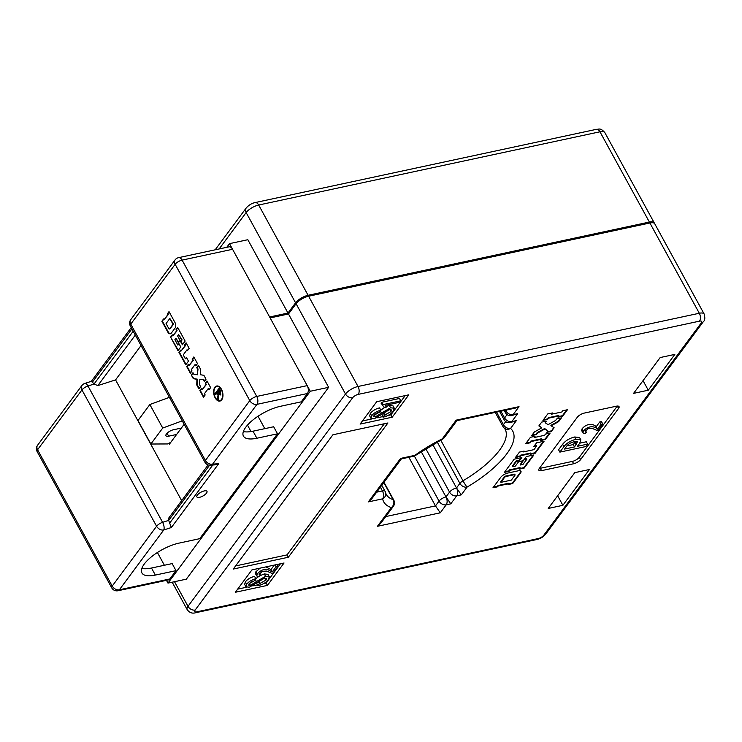 <?xml version="1.0" encoding="UTF-8"?>
<svg xmlns="http://www.w3.org/2000/svg" width="742" height="742" viewBox="0 0 742 742"><rect width="100%" height="100%" fill="white"/><g stroke="black" fill="none" stroke-linecap="round" stroke-linejoin="round"><path stroke-width="1.11" d="M654.388 223.333A10.388 3.849 151.3 0 0 654.221 222.813A10.388 3.849 151.3 0 0 649.38 222.053L308.097 295.288L258.68 205.024A10.388 3.849 151.3 0 0 246.149 212.555L219.15 248.95M287.979 313.05L247.828 239.712L229.482 243.645L269.634 316.982L287.979 313.05L295.566 302.81A10.388 3.849 -28.7 0 1 308.097 295.288M229.482 243.645L226.755 247.318M170.725 442.39L167.506 443.948L150.867 444.022L137.993 420.519L149.856 404.529L169.408 397.341M310.295 391.257L270.144 317.919L288.49 313.987L328.641 387.324L186.325 579.168L167.98 583.101L310.295 391.257L328.641 387.324M649.89 222.99L699.307 313.254A10.388 3.849 -28.7 0 1 704.149 314.014L654.732 223.759A10.388 3.849 151.3 0 0 649.89 222.99L308.607 296.225A10.388 3.849 151.3 0 0 296.086 303.756L288.49 313.987M557.641 495.739L562.881 505.311L589.454 469.5L574.772 472.654L548.208 508.465L562.881 505.311M643.036 380.637L648.276 390.209L674.84 354.398L660.167 357.551L633.594 393.362L648.276 390.209M586.403 432.317L585.169 433.653L582.934 432.92L581.645 430.564L582.034 428.876C587.72 421.957 594.871 424.619 596.141 426.808L599.731 421.966L601.465 421.595L602.754 423.942L597.718 430.731L592.162 428.375L587.942 428.598L585.132 431.835L586.403 432.317L585.401 430.481M559.867 452.119L558.578 449.763L562.649 444.272C565.478 440.692 569.485 438.262 574.688 436.982L579.558 437.492L580.838 439.839L579.706 443.243L577.434 446.304L587.59 444.124L585.781 446.554L559.867 452.119L563.939 446.628C566.758 443.039 570.774 440.609 575.977 439.329L580.838 439.839M579.743 443.178L586.301 441.778L587.59 444.124M539.341 468.434A5.769 2.133 151.3 0 0 540.269 468.295L572.379 461.403A5.769 2.133 151.3 0 0 579.335 457.22L617.288 406.06L618.568 408.415A5.769 2.133 151.3 0 0 619.051 406.625A5.769 2.133 151.3 0 0 616.361 406.199L584.251 413.09A5.769 2.133 151.3 0 0 577.285 417.273L539.332 468.434A5.769 2.133 151.3 0 0 538.859 470.215A5.769 2.133 151.3 0 0 541.549 470.641L573.659 463.75A5.769 2.133 151.3 0 0 580.624 459.567L618.568 408.415M547.587 419.425L548.514 418.173L558.958 415.928L558.021 417.18L562.668 416.188L567.463 409.723L562.826 410.716L561.898 411.968L551.454 414.212L552.382 412.96L547.744 413.953L542.94 420.417L547.587 419.425L548.255 417.7L558.698 415.464L558.958 415.928M551.399 431.38L554.098 427.735L551.167 425.815L558.596 421.669L561.416 417.876L556.778 418.868L555.572 420.482L548.088 424.656L545.138 422.727L546.335 421.113L541.697 422.105L538.877 425.908L541.808 427.828L534.379 431.974L531.68 435.61L536.318 434.617L537.394 433.161L544.878 428.987L547.837 430.917L546.761 432.373L551.399 431.38L553.69 427.475M540.705 440.525L545.351 439.533L550.147 433.059L545.509 434.061L544.582 435.313L534.138 437.548L535.065 436.296L530.428 437.298L525.624 443.762L530.27 442.77L531.198 441.518L541.641 439.273L540.705 440.525M530.521 454.262L535.158 453.26L544.099 441.212L536.559 442.835L533.86 446.471L536.763 445.849L533.943 449.652L523.5 451.887L524.102 451.08L519.456 452.082L515.44 457.499L520.077 456.497L520.68 455.69L531.124 453.455L530.521 454.262M524.13 468.128L533.915 454.948L526.254 456.59L523.852 459.827L526.876 459.177L522.971 464.436L520.068 465.058L523.314 460.689L518.667 461.682L515.43 466.05L512.537 466.672L516.432 461.422L519.446 460.773L521.849 457.536L514.187 459.177L504.412 472.357L509.049 471.365L509.828 470.317L520.272 468.072L519.493 469.12L524.13 468.128L523.88 467.655L533.192 455.106M500.767 477.282L492.966 487.791L497.604 486.798L498.207 485.982L508.641 483.747L508.047 484.554L512.685 483.561L520.485 473.044A5.834 2.161 151.3 0 0 520.967 471.244A5.834 2.161 151.3 0 0 518.241 470.808L507.806 473.053A5.834 2.161 151.3 0 0 500.767 477.282M376.704 401.71L360.102 424.09L392.212 417.199L408.814 394.818L376.704 401.71M251.937 569.893L235.335 592.274L267.445 585.382L284.047 563.002L251.937 569.893M332.898 434.775L233.276 569.058L288.323 557.251L387.945 422.959L332.898 434.775M408.87 457.285L435.48 505.896L439.041 501.1L414.37 456.042M421.141 451.526L445.998 496.917L450.784 503.837L446.202 504.82L440.266 512.805L435.48 505.896L385.766 516.562M432.679 444.412L456.515 487.939L461.301 494.858L456.72 495.841L450.784 503.837M166.458 580.337L167.98 583.101M264.811 428.653L258.021 416.253M251.019 431.556L247.485 425.11M440.266 512.805L377.428 526.301L380.757 523.314L393.353 506.341A5.769 5.769 0 0 0 393.779 500.136A5.769 2.133 151.3 0 0 393.186 499.672L383.809 482.55M377.428 526.301L391.294 507.602A73.569 27.25 -28.7 0 1 382.622 498.837L368.329 501.898L371.668 498.921L401.357 458.899M368.329 501.898L400.587 458.417L401.32 458.908L413.517 456.293A5.769 5.769 0 0 0 415.687 455.319L442.297 439.31A5.769 5.769 0 0 0 444.365 437.576A5.769 4.174 36.6 0 1 442.306 438.837L456.172 420.148L456.905 420.64L515.569 408.044L519.02 406.662L513.093 414.648L517.675 413.665L511.748 421.66L516.33 420.677L510.589 428.422A73.569 27.25 -28.7 0 1 506.712 453.928A73.569 27.25 -28.7 0 1 467.043 487.114L461.301 494.858M500.887 411.198L504.588 417.941A5.769 2.133 151.3 0 0 504.115 419.731A5.769 5.769 0 0 0 510.385 422.597L516.33 420.677M504.226 410.484L505.45 412.719A5.769 5.769 0 0 0 511.73 415.594L517.675 413.665M235.594 565.933L287.033 554.895L384.337 423.728M287.033 554.895L288.323 557.251M263.772 583.546L266.155 583.036L280.448 563.772M266.155 583.036L267.445 585.382M237.653 589.148L246.465 587.256M252.772 585.902L257.548 584.881M256.732 575.95L257.149 574.132C259.978 570.746 263.28 569.114 267.064 569.235L272.258 571.915L276.107 566.73L277.972 566.332L272.574 573.612L266.619 571.08L262.093 571.321L259.088 574.781L260.461 575.3L259.134 576.738L256.732 575.95L255.443 573.594L255.869 571.785L260.154 568.131M265.877 566.907L270.978 569.568L274.299 565.098M255.814 578.677L258.466 576.692M260.154 575.634L264.3 573.928L268.02 574.373L269.3 576.729L268.326 579.613C266.146 582.433 262.983 584.39 258.856 585.494L257.984 585.688L256.695 583.333L257.038 582.878M258.921 581.19L264.681 577.768M257.984 585.688L259.459 583.694L265.97 580.114L266.573 578.472L264.365 578.213L249.312 587.256L245.936 586.764L244.647 584.408L245.342 581.923C247.494 579.224 250.564 577.378 254.562 576.376L255.842 578.732L254.367 580.717L249.108 583.741L248.635 585.132L250.416 585.345L249.358 583.425M250.082 582.72L252.781 581.172M387.964 415.483L390.923 414.852L405.215 395.597M390.923 414.852L392.212 417.199M362.421 420.974L371.983 418.915M376.871 417.867L382.677 416.624M385.432 405.317L386.248 407.145L384.291 407.562L381.054 403.147L381.694 402.285L399.474 398.473L400.763 400.819L399.688 402.257L385.432 405.317L385.849 405.874L385.534 405.299M375.081 414.221L377.789 412.673M380.822 410.178L384.514 407.516M386.137 406.597L389.309 405.429L393.019 405.874L394.308 408.23L393.334 411.114C391.145 413.925 387.992 415.891 383.855 416.995L382.993 417.18L382.037 414.379M383.92 412.682L389.689 409.269M382.993 417.18L384.467 415.195L390.978 411.615L391.572 409.974L389.365 409.714L374.32 418.757L370.944 418.265L369.655 415.91L370.341 413.415C372.493 410.725 375.573 408.879 379.561 407.877L380.85 410.233L379.375 412.218L374.107 415.242L373.643 416.633L375.415 416.846L374.367 414.917M574.169 441.759C570.663 442.557 568.057 444.189 566.35 446.638L564.551 449.068L574.549 446.925L577.397 441.842L574.169 441.759M563.939 446.628L562.649 444.272M575.977 439.329L574.688 436.982M576.348 444.495L575.069 442.139L575.495 441.536M566.907 445.933L573.26 444.569L575.069 442.139M574.549 446.925L573.26 444.569M582.934 432.92L583.323 431.223C589.009 424.313 596.16 426.975 597.421 429.154L601.02 424.322L599.731 421.966M601.02 424.322L602.754 423.942M597.421 429.154L596.141 426.808M250.416 585.345L256.435 581.58L255.285 579.483M256.435 581.58L265.59 576.274L264.3 573.928M245.936 586.764L246.622 584.269L245.342 581.923M246.622 584.269C248.783 581.58 251.853 579.734 255.842 578.732M265.97 580.114L264.875 578.12M260.201 583.537L258.967 581.274M259.459 583.694L258.383 581.737M265.59 576.274L269.3 576.729M277.972 566.332L276.979 564.523M276.107 566.73L275.115 564.922M272.258 571.915L270.978 569.568M260.461 575.3L259.385 573.343M375.415 416.846L381.444 413.081L380.294 410.975M381.444 413.081L390.598 407.775L389.309 405.429M370.944 418.265L371.631 415.77L370.341 413.415M371.631 415.77C373.782 413.081 376.862 411.235 380.85 410.233M390.978 411.615L389.884 409.621M385.209 415.038L383.966 412.775M384.467 415.195L383.391 413.238M390.598 407.775L394.308 408.23M382.343 405.494L382.983 404.631L381.694 402.285M382.983 404.631L400.763 400.819M384.041 406.968L383.651 406.393M508.511 483.932L512.425 483.088L520.225 472.58A5.834 2.161 151.3 0 0 520.791 471.031M512.425 483.088L512.685 483.561M493.43 487.169L497.344 486.325L497.947 485.518L508.391 483.274L508.641 483.747M497.947 485.518L498.207 485.982M497.344 486.325L497.604 486.798M515.069 474.806L514.809 474.333A1.456 0.538 151.3 0 0 514.123 474.221L506.007 475.965A1.456 0.538 151.3 0 0 504.245 477.023L500.646 481.873L500.906 482.346L511.349 480.111L514.948 475.26A1.456 0.538 151.3 0 0 515.069 474.806A1.456 0.538 151.3 0 0 514.382 474.695L506.267 476.438A1.456 0.538 151.3 0 0 504.504 477.496L500.906 482.346M519.957 468.499L523.88 467.655M504.875 471.736L508.799 470.892L509.578 469.844L520.012 467.599L520.272 468.072M509.578 469.844L509.828 470.317M508.799 470.892L509.049 471.365M512.537 466.672L512.277 466.208L516.172 460.949L519.187 460.3L521.125 457.693M519.187 460.3L519.446 460.773M516.172 460.949L516.432 461.422M520.068 465.058L522.591 460.847M524.316 459.196L526.616 458.704L526.876 459.177M515.903 456.868L519.827 456.033L520.42 455.217L530.864 452.982L531.124 453.455M520.42 455.217L520.68 455.69M519.827 456.033L520.077 456.497M523.5 451.887L523.379 451.238M534.323 445.849L536.503 445.376L536.763 445.849M530.984 453.631L534.908 452.796L543.376 441.369M534.908 452.796L535.158 453.26M526.087 443.141L530.011 442.297L530.938 441.045L541.382 438.8L541.641 439.273M530.938 441.045L531.198 441.518M530.011 442.297L530.27 442.77M534.138 437.548L534.342 436.454M541.168 439.904L545.092 439.06L549.423 433.217M545.092 439.06L545.351 439.533M547.225 431.751L551.139 430.907M532.144 434.988L536.058 434.144L537.143 432.688L544.628 428.514L547.837 430.917M544.628 428.514L544.878 428.987M537.143 432.688L537.394 433.161M536.058 434.144L536.318 434.617M539.026 425.704L541.808 427.828M545.138 422.727L545.611 421.261M551.167 425.815L550.907 425.352L558.336 421.206L560.692 418.024M558.336 421.206L558.596 421.669M543.404 419.796L547.327 418.952M551.454 414.212L551.658 413.108M558.485 416.559L562.408 415.715L566.74 409.872M562.408 415.715L562.668 416.188M548.255 417.7L548.514 418.173M150.867 444.022L162.73 428.041L149.856 404.529M162.73 428.041L182.272 420.844M181.354 428.069L173.387 429.785A5.769 2.133 151.3 0 0 167.905 432.484A5.769 2.133 151.3 0 0 165.958 435.749A5.769 2.133 151.3 0 0 168.647 436.175L176.605 434.469M220.04 400.532A7.216 4.202 -102.1 0 0 220.272 400.495A7.216 4.202 -102.1 0 0 221.979 399.317A7.216 4.202 -102.1 0 0 222.34 398.742M215.087 387.667A7.216 4.202 -102.1 0 0 214.661 396.052A7.216 4.202 -102.1 0 0 219.817 400.597A7.216 4.202 -102.1 0 0 221.515 399.419A7.216 4.202 -102.1 0 0 221.932 391.034A7.216 4.202 -102.1 0 0 216.785 386.489A7.216 4.202 -102.1 0 0 215.087 387.667M221.737 399.817A7.698 4.48 -102.1 0 0 222.183 390.858A7.698 4.48 -102.1 0 0 216.683 386.016A7.698 4.48 -102.1 0 0 214.865 387.268A7.698 4.48 -102.1 0 0 214.419 396.219A7.698 4.48 -102.1 0 0 219.92 401.07A7.698 4.48 -102.1 0 0 221.737 399.817M216.914 385.97A7.698 4.48 -102.1 0 0 215.328 387.166A7.698 4.48 -102.1 0 0 214.716 388.242M204.3 490.916A5.769 2.133 151.3 0 0 198.81 493.625A5.769 2.133 151.3 0 0 196.862 496.89A5.769 2.133 151.3 0 0 199.552 497.316A5.769 2.133 151.3 0 0 205.033 494.608A5.769 2.133 151.3 0 0 206.981 491.343A5.769 2.133 151.3 0 0 204.3 490.916M220.717 394.586L218.667 394.308L218.204 399.511L217.564 398.333L217.99 395.477L217.36 392.444L215.616 394.79L215.022 393.705L219.103 388.205L220.439 390.644L220.717 394.586L220.059 395.078M218.667 394.308L220.281 394.994M168.888 443.28L169.389 444.198L184.155 424.285M141.045 345.54L115.557 379.904L97.842 385.59L94.021 384.05L133.208 331.229M181.651 500.637L115.557 379.904M176.002 570.654L155.356 575.078L151.498 568.029L172.144 563.595L176.002 570.654L169.835 578.964A5.769 3.358 77.9 0 1 168.471 579.901L118.015 590.734A5.769 3.358 -102.1 0 0 119.379 589.788L169.835 578.964M157.406 552.502L164.39 565.265M243.367 431.556A28.845 10.685 151.3 0 0 253.022 431.185L273.659 426.752L277.517 433.801L199.719 538.673L179.082 543.107A28.845 10.685 -28.7 0 0 151.656 556.63A28.845 10.685 -28.7 0 0 141.917 572.945A28.845 10.685 -28.7 0 0 155.356 575.078M151.498 568.029A28.845 10.685 -28.7 0 1 141.843 568.409M232.571 249.284L182.105 260.117A5.769 3.358 -102.1 0 0 178.525 257.669L228.981 246.845A5.769 3.358 77.9 0 1 232.571 249.284L307.207 385.617A5.769 3.358 77.9 0 1 307.411 393.52L301.243 401.83L280.597 406.264A28.845 10.685 151.3 0 0 253.18 419.777A28.845 10.685 151.3 0 0 243.432 436.101A28.845 10.685 151.3 0 0 256.88 438.234L277.517 433.801M205.302 383.215L206.007 384.504L202.223 389.606L201.518 388.316L199.839 390.58L203.484 397.23L205.163 394.967L204.458 393.677L208.242 388.585L208.947 389.875L210.626 387.612L206.981 380.952L205.302 383.215L206.462 384.412L202.223 389.606M191.278 374.942L193.328 378.689L196.918 379.283L196.751 384.931L198.893 388.845L200.572 386.582L199.663 384.913L199.83 379.227L203.438 379.821L204.347 381.481L206.026 379.218L203.892 375.313L200.303 374.719L200.47 369.071L198.42 365.324L196.741 367.587L197.558 369.08L197.391 374.775L193.783 374.181L192.966 372.679L191.278 374.942L193.792 378.587L197.372 379.181L197.205 384.829L199.19 388.446M188.366 364.285L186.687 366.548L190.332 373.207L192.011 370.944L191.306 369.655L195.081 364.563L195.795 365.852L197.474 363.589L193.829 356.93L192.15 359.193L192.855 360.482L189.071 365.574L188.366 364.285M180.631 350.15L178.952 352.422L185.741 364.823L188.468 361.141L186.418 357.394L185.37 358.813L183.228 354.899L187.003 349.807L187.457 350.632L189.145 348.369L186.084 342.795L184.406 345.058L184.86 345.893L181.085 350.985L180.631 350.15M170.577 337.118L177.997 350.688L180.77 346.95L178.952 343.62L177.857 345.095L174.899 339.678L175.947 338.269L178.405 342.758L180.083 340.495L177.626 336.005L178.674 334.586L181.632 339.994L180.547 341.468L182.365 344.798L185.138 341.06L177.709 327.5L176.03 329.763L176.624 330.839L172.849 335.94L172.255 334.855L170.577 337.118L178.293 350.289M174.936 322.436L169.018 311.612L167.34 313.875L167.794 314.71L164.01 319.802L163.555 318.977L161.877 321.24L167.803 332.054A4.09 2.374 -102.1 0 0 170.335 333.789A4.09 2.374 -102.1 0 0 171.3 333.121L175.084 328.029A4.09 2.374 -102.1 0 0 174.936 322.436M209.587 465.225L168.657 520.383L171.346 527.534L163.75 529.973L119.379 589.788A5.769 4.174 36.6 0 1 112.218 586.078L156.59 526.254L81.954 389.921L37.573 449.745L112.218 586.078A5.769 2.133 151.3 0 0 111.736 587.859L37.1 451.526A5.769 2.133 151.3 0 1 37.573 449.745A5.769 4.174 36.6 0 1 37.527 445.321A5.769 5.769 0 0 0 37.1 451.526M131.928 328.873L92.407 382.139L94.021 384.05L87.964 385.998L162.609 522.331L168.657 520.383L168.749 518.027L208.14 464.928M92.407 382.139C91.312 381.193 91.025 381.082 91.563 381.796M37.527 445.321L81.908 385.497A5.769 4.174 36.6 0 0 81.954 389.921A5.769 2.133 151.3 0 1 87.964 385.998A5.769 2.476 -107.8 0 0 84.783 383.447L91.34 381.342L131.213 327.584M218.742 463.648L215.607 464.789L210.478 465.215A5.769 4.109 85.2 0 0 212.574 464.167L218.742 463.648L171.346 527.534M217.211 399.836A7.698 4.48 -102.1 0 0 220.142 401.005M219.855 387.138A7.216 4.202 -102.1 0 0 217.248 386.387A7.216 4.202 -102.1 0 0 217.016 386.452M163.722 319.273L162.34 321.138L168.258 331.962A4.09 2.374 -102.1 0 0 170.567 333.714M162.34 321.138L161.877 321.24M169.185 311.918L167.794 313.783L168.249 314.617L164.01 319.802M169.64 328.845A1.02 0.594 -102.1 0 0 170.131 328.715L173.071 324.746A1.02 0.594 -102.1 0 0 173.034 323.354L169.844 318.457L166.06 323.549L168.796 328.548A1.02 0.594 -102.1 0 0 169.677 328.808L172.617 324.848A1.02 0.594 -102.1 0 0 172.58 323.447L169.844 318.457M172.413 335.152L171.031 337.016M177.876 327.797L176.494 329.661L177.088 330.747L172.849 335.94M177.088 330.747L176.624 330.839M176.494 329.661L176.03 329.763M178.674 334.586L182.096 339.901L181.002 341.366L182.662 344.399M182.096 339.901L181.632 339.994M175.947 338.269L178.701 342.368M179.11 343.917L177.857 345.095M186.251 343.092L184.869 344.965L185.324 345.791L181.085 350.985M185.324 345.791L184.86 345.893M184.869 344.965L184.406 345.058M187.003 349.807L187.754 350.243M186.585 357.69L185.37 358.813M180.798 350.456L179.406 352.32L186.038 364.424M193.987 357.227L192.605 359.1L193.31 360.389L189.071 365.574M195.081 364.563L196.083 365.454M188.533 364.591L187.151 366.455L190.629 372.809M187.151 366.455L186.687 366.548M193.124 372.976L191.742 374.849M198.587 365.62L197.196 367.485L198.021 368.987L197.391 374.775M198.021 368.987L197.558 369.08M199.83 379.227L203.902 379.718L204.644 381.091M203.902 379.718L203.438 379.821M193.792 378.587L193.328 378.689M207.139 381.249L205.757 383.122M208.242 388.585L209.235 389.476M201.685 388.613L200.303 390.478L203.781 396.84M200.303 390.478L199.839 390.58M218.315 398.769L217.564 398.333M218.018 398.231L218.445 395.375L218.222 393.075L217.758 393.177M218.222 393.075L217.36 392.444M215.913 394.392L215.022 393.705M215.486 393.603L219.261 388.502M219.836 393.807L220.541 393.464L219.706 389.791L217.805 391.841L218.463 393.037L220.077 393.566L219.242 389.893M295.566 302.81L246.149 212.555A5.769 4.174 36.6 0 1 246.103 208.131L215.189 249.804M654.221 222.813L604.804 132.558A10.388 3.849 151.3 0 0 599.963 131.788L258.68 205.024A5.769 3.358 77.9 0 0 255.1 202.585C251.649 203.317 248.653 205.172 246.103 208.131M649.38 222.053L599.963 131.788A5.769 3.358 77.9 0 0 596.383 129.34L255.1 202.585M440.72 440.099L462.999 480.788A67.8 25.117 151.3 0 0 499.542 450.208A67.8 25.117 151.3 0 0 505.117 429.219L504.124 427.976A5.769 5.315 -47.6 0 0 510.589 428.422A5.769 4.174 36.6 0 1 503.428 424.702L505.738 421.595M503.122 426.706A5.769 5.315 -47.6 0 0 504.124 427.976A5.769 5.769 0 0 1 502.955 426.492A5.769 2.133 151.3 0 1 503.428 424.702L496.546 412.125M174.518 581.7L187.995 606.316L345.503 394.011A10.388 3.849 -28.7 0 1 358.024 386.489L699.307 313.254A5.769 3.358 77.9 0 1 699.511 321.147L358.228 394.382A4.619 1.707 151.3 0 0 352.663 397.731L195.165 610.035A4.619 1.707 151.3 0 0 196.936 611.807L538.219 538.571A4.619 1.707 151.3 0 0 543.784 535.223L701.283 322.918A4.619 1.707 151.3 0 0 699.511 321.147M296.086 303.756L345.503 394.011A5.769 4.174 -143.4 0 0 352.663 397.731M400.587 458.417L414.88 455.356A73.569 27.25 -28.7 0 1 442.306 438.837A5.769 0.594 63.6 0 1 442.297 439.31M456.172 420.148L519.02 406.662M376.676 492.169L382.418 490.935A5.769 3.358 -102.1 0 1 382.622 498.837A5.769 5.324 -11.4 0 0 385.701 492.994L386.183 494.33A67.8 25.117 151.3 0 0 393.186 499.672A5.769 5.073 -71.1 0 1 391.294 507.602A5.769 4.174 36.6 0 0 393.353 506.341M445.998 496.917A5.769 3.358 77.9 0 1 446.202 504.82A5.769 4.174 36.6 0 1 439.041 501.1A5.769 2.133 151.3 0 1 445.998 496.917L449.55 492.122L425.713 448.576M456.515 487.939A5.769 3.358 77.9 0 1 456.72 495.841A5.769 4.174 36.6 0 1 449.55 492.122A5.769 2.133 151.3 0 1 456.515 487.939L459.882 483.394L437.186 441.935M510.385 422.597A5.769 3.358 -102.1 0 0 511.748 421.66A5.769 4.174 36.6 0 1 504.588 417.941L507.074 414.583M505.525 410.205L505.923 410.938L506.647 409.964M385.191 491.594A5.769 2.133 151.3 0 0 385.107 491.362A5.769 2.133 151.3 0 0 382.418 490.935L380.368 487.197M172.181 582.201L187.142 609.534A10.388 3.849 -28.7 0 1 187.995 606.316A5.769 4.174 -143.4 0 0 195.165 610.035M308.607 296.225L358.024 386.489A5.769 3.358 77.9 0 1 358.228 394.382M704.149 314.014C705.234 317.966 704.965 320.507 703.342 321.657A5.769 4.174 -143.4 0 1 701.283 322.918M196.936 611.807A5.769 3.358 77.9 0 1 195.573 612.744C192.187 613.764 189.386 612.697 187.142 609.534M703.342 321.657L545.843 533.962A5.769 4.174 -143.4 0 1 543.784 535.223M538.219 538.571A5.769 3.358 77.9 0 1 536.856 539.508L195.573 612.744M459.882 483.394A5.769 4.174 36.6 0 0 467.043 487.114A5.769 0.482 59.4 0 1 462.999 480.788A5.769 2.133 151.3 0 0 459.882 483.394M415.687 455.319A5.769 1.744 54 0 1 414.88 455.356A5.769 3.358 77.9 0 1 413.517 456.293M511.73 415.594A5.769 3.358 -102.1 0 0 513.093 414.648A5.769 4.174 -143.4 0 1 505.923 410.938A5.769 2.133 -28.7 0 0 505.45 412.719M579.335 457.22L580.624 459.567M572.379 461.403L573.659 463.75M540.269 468.295L541.549 470.641M583.323 431.223L582.034 428.876M257.149 574.132L255.869 571.785M520.225 472.58L520.485 473.044M514.123 474.221L514.382 474.695M504.245 477.023L504.504 477.496M506.007 475.965L506.267 476.438M168.647 436.175L167.043 433.254M307.411 393.52L256.955 404.344L212.574 464.167A5.769 4.174 -143.4 0 1 205.413 460.448L249.794 400.634L175.149 264.3L130.768 324.115L205.413 460.448A5.769 2.133 151.3 0 0 204.94 462.238L130.295 325.905A5.769 2.133 151.3 0 1 130.768 324.115A5.769 4.174 -143.4 0 1 130.722 319.7L175.103 259.876A5.769 4.174 -143.4 0 0 175.149 264.3A5.769 2.133 151.3 0 1 182.105 260.117L256.751 396.451L307.207 385.617M256.88 438.234L253.022 431.185M169.621 523.175L212.759 465.021M135.313 335.078L97.842 385.59M256.751 396.451A5.769 2.133 151.3 0 0 249.794 400.634A5.769 4.174 -143.4 0 0 256.955 404.344A5.769 3.358 -102.1 0 0 256.751 396.451M156.59 526.254A5.769 4.174 36.6 0 0 163.75 529.973A5.769 2.476 72.2 0 0 162.609 522.331A5.769 2.133 151.3 0 0 156.59 526.254M596.383 129.34C598.673 129.507 600.259 127.336 604.804 132.558M545.843 533.962C543.292 536.92 540.297 538.775 536.856 539.508M384.004 482.281L393.779 500.136M381.778 485.287L385.107 491.362A5.769 5.769 0 0 1 385.701 492.994M495.248 412.404L502.955 426.492M499.589 411.476L504.115 419.731M456.942 420.631L444.365 437.576M178.525 257.669A5.769 5.769 0 0 0 175.103 259.876M130.722 319.7A5.769 5.769 0 0 0 130.295 325.905M111.736 587.859A5.769 5.769 0 0 0 118.015 590.734M84.783 383.447A5.769 5.769 0 0 0 81.908 385.497M204.94 462.238A5.769 5.769 0 0 0 210.478 465.215M217.248 386.387L216.785 386.489"/></g></svg>

